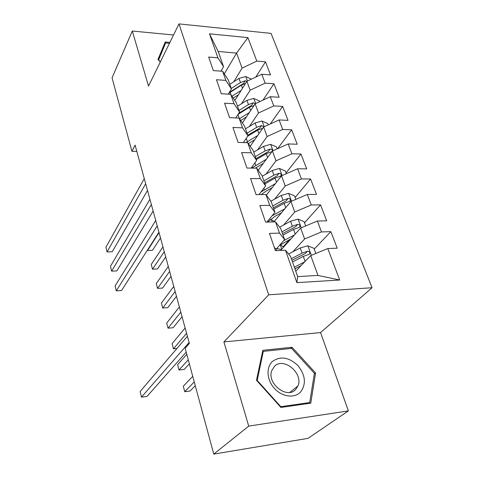 <?xml version="1.0" encoding="UTF-8"?>
<svg xmlns="http://www.w3.org/2000/svg" width="478" height="478" viewBox="0 0 478 478"><rect width="100%" height="100%" fill="white"/><g stroke="black" fill="none" stroke-linecap="round" stroke-linejoin="round"><path stroke-width="0.72" d="M372.063 287.72L271.074 33.388L178.993 23.9L268.702 294.812L372.063 287.72L320.571 332.574L223.907 341.919L248.721 426.107L348.378 410.889L320.571 332.574M348.378 410.889L308.047 438.35L213.762 454.1L248.721 426.107M339.703 280.006L296.886 282.647L285.497 250.239L290.57 256.459L297.68 276.595L317.984 275.424L339.703 280.006L327.794 248.554L337.211 248.184L330.848 231.657L321.491 231.92L317.368 221.021L326.683 220.83L320.541 204.871L311.286 204.966L307.3 194.444L316.52 194.421L310.586 179.005L301.427 178.933L297.579 168.77L306.697 168.901L300.967 154L291.903 153.779L288.18 143.95L297.208 144.231L291.658 129.819L282.689 129.454L279.092 119.948L288.025 120.366L282.653 106.415L273.78 105.925L270.297 96.723L279.134 97.267L273.936 83.764L265.153 83.148L261.777 74.239L270.53 74.903L265.493 61.823L255.772 77.083M224.319 73.887L236.58 53.088L247.909 37.619L209.478 33.824L217.908 57.82L208.659 57.043L213.325 70.571L222.634 71.276L225.837 80.394L216.48 79.736L221.302 93.718L230.719 94.297L234.029 103.72L224.57 103.194L229.554 117.654L239.078 118.096L242.501 127.841L232.929 127.453L238.086 142.414L247.724 142.707L251.267 152.793L241.587 152.56L246.923 168.041L256.674 168.184L260.343 178.623L250.544 178.551L256.077 194.588L265.941 194.564L269.741 205.379L259.829 205.474L265.565 222.103L275.543 221.9L279.481 233.109L269.455 233.395L275.4 250.645L285.497 250.239M247.909 37.619L256.8 61.088L265.493 61.823M213.762 454.1L185.147 348.235L189.36 343.419L135.107 145.133L131.928 151.317L136.833 151.43M234.823 100.517L246.905 81.284L250.167 90.193L241.48 103.75M261.777 74.239L246.905 81.284M265.153 83.148L250.167 90.193M209.478 33.824L218.183 51.469L223.549 66.669L220.938 71.15M217.908 57.82L223.549 66.669M242.412 123.019L255.138 103.774L258.508 112.975L249.42 126.431M270.297 96.723L255.138 103.774M273.78 105.925L258.508 112.975M222.634 71.276L228.245 79.969L231.43 88.98L228.263 94.148M225.837 80.394L231.43 88.98M250.203 146.268L263.641 127.005L267.124 136.511L257.594 149.859M279.092 119.948L263.641 127.005M282.689 129.454L267.124 136.511M230.719 94.297L236.275 102.716L239.568 112.025L235.744 117.941M234.029 103.72L239.568 112.025M258.186 170.288L272.43 151.006L276.027 160.829L266.019 174.064M288.18 143.95L272.43 151.006M291.903 153.779L276.027 160.829M239.078 118.096L244.575 126.216L247.974 135.836L243.374 142.575M242.501 127.841L247.974 135.836M266.365 195.138L281.518 175.82L285.241 185.984L274.701 199.093M297.579 168.77L281.518 175.82M301.427 178.933L285.241 185.984M247.724 142.707L253.155 150.51L256.668 160.459L251.129 168.101M251.267 152.793L256.668 160.459M273.834 221.935L290.917 201.489L294.765 212.005L283.633 224.983M307.3 194.444L290.917 201.489M311.286 204.966L294.765 212.005M256.674 168.184L262.028 175.635L265.66 185.924L258.992 194.582M260.343 178.623L265.66 185.924M280.646 250.436L300.644 228.054L304.629 238.946L292.829 251.786M317.368 221.021L300.644 228.054M321.491 231.92L304.629 238.946M265.941 194.564L271.211 201.638L274.969 212.292L266.915 222.079M269.741 205.379L274.969 212.292M295.757 271.157L310.718 255.569L317.984 275.424M327.794 248.554L310.718 255.569M275.543 221.9L280.717 228.562L284.613 239.598L276.069 249.277M279.481 233.109L284.613 239.598M173.562 34.99L132.298 31.034L112.067 77.824L131.928 151.317M223.907 341.919L268.702 294.812M132.298 31.034L148.515 86.076L178.993 23.9M233.772 81.768L242.083 68.127L236.58 53.088L218.183 51.469M296.886 282.647L297.68 276.595M256.8 61.088L242.083 68.127M262.828 350.308L256.513 380.273L280.915 407.441L310.76 403.157L315.588 372.971L292.046 347.255L262.828 350.308M169.923 42.405L165.221 41.974L157.961 59.517L160.321 61.991M330.848 231.657L314.231 249.062M309.828 253.675L309.188 254.344M295.9 268.26L295.051 269.156M320.541 204.871L304.528 222.826M289.62 239.532L283.305 246.618M310.586 179.005L295.141 197.456M300.967 154L286.065 172.911M291.658 129.819L277.622 148.682M282.653 106.415L270.285 123.969M273.936 83.764L262.99 100.123M290.654 348.492L292.046 347.255M314.291 374.005L315.588 372.971M162.436 49.527L162.108 49.497M274.294 247.437L275.931 248.877L276.523 250.597M189.109 342.505L141.476 397.122L140.138 391.476L187.4 336.261M186.205 352.149L147.009 396.429L141.476 397.122M315.856 253.46L313.95 248.303L307.718 245.794L300.232 247.933L288.569 254.003M304.623 261.92L294.346 267.166M301.056 265.637L294.914 268.767M192.742 376.335L183.301 386.224L184.747 391.703L189.993 391.046L195.269 385.686M292.506 261.95L303.291 256.399L308.657 254.529L309.858 253.603C309.947 252.103 309.147 251.314 307.456 251.237L302.102 253.113L291.347 258.67M291.921 260.301L305.281 253.537L307.456 251.237M184.747 391.703L194.253 381.922M305.681 225.939L304.092 221.649L297.949 219.133L290.588 221.236L279.618 227.146M280.449 244.694L283.502 247.24M294.502 234.931L283.675 240.661M291.072 238.767L279.505 245.387M277.234 247.957L277.533 248.823L276.619 248.656M186.796 354.347L177.625 364.642L179.029 369.984L184.233 369.404L189.36 363.818M277.533 248.823L281.548 249.426M283 235.033L293.54 229.416L298.81 227.552L300.011 226.632C300.076 225.204 299.288 224.451 297.651 224.379L292.393 226.237L281.883 231.866M282.492 233.593L295.553 226.751L297.651 224.379M179.029 369.984L188.272 359.791M295.852 199.368L294.562 195.89L288.509 193.375L281.267 195.43L270.895 201.214M270.267 219.498L274.372 221.29M284.78 208.832L272.066 215.823M281.476 212.788L275.113 216.265L267.68 222.061M273.816 209.023L284.123 203.341L289.292 201.489L290.493 200.581C290.54 199.212 289.77 198.495 288.174 198.418L283.012 200.27L272.735 205.958M273.38 207.781L286.155 200.862L288.174 198.418M185.135 327.98L172.086 343.604L173.46 348.815L186.599 333.327M173.46 348.815L176.95 348.474M272.43 361.452C265.947 367.283 266.712 379.944 274.342 388.327C281.877 396.8 294.209 398.58 300.363 392.259C306.41 384.288 305.615 375.409 297.973 365.61C288.981 357.191 280.466 355.805 272.43 361.452M274.521 366.297L271.827 370.48C266.521 383.141 286.83 399.465 295.607 389.564L297.967 385.907C303.56 373.318 283.675 356.725 274.521 366.297M314.405 373.318L309.702 402.554L280.807 406.688L257.194 380.404L263.294 351.378L291.598 348.396L314.405 373.318M308.453 403.492L309.702 402.554M280.472 406.951L280.807 406.688M256.877 380.679L257.194 380.404M262.434 352.178L263.294 351.378M158.176 59.738L165.627 42.942L169.487 43.289M160.405 61.823L158.612 59.941L165.627 42.942M286.352 173.693L285.348 170.981L279.379 168.459L272.257 170.485L262.243 176.239M275.424 183.588L260.982 192.001M272.239 187.651L266.228 191.045L261.221 194.576M179.375 306.93L166.691 323.086L168.023 328.165L173.132 327.735L182.046 316.699M264.932 183.869L275.017 178.127L280.096 176.292L281.291 175.396C281.321 174.088 280.562 173.394 279.009 173.323L273.942 175.157L263.886 180.905M264.561 182.811L277.061 175.832L279.009 173.323M168.023 328.165L180.804 312.146M277.174 148.879L276.433 146.877L270.542 144.356L263.533 146.346L253.734 152.147M266.407 159.162L251.721 168.113M263.33 163.321L255.27 168.16M173.765 286.418L161.421 303.064L162.723 308.023L167.79 307.659L176.46 296.276M271.946 151.634L272.388 151.036C272.406 149.781 271.659 149.118 270.148 149.046L265.171 150.869L255.33 156.665M256.029 158.648L268.266 151.616L270.148 149.046M256.339 159.532L266.204 153.743L271.988 151.604M162.723 308.023L175.151 291.496M157.208 225.897L116.279 290.845L115.102 285.88L155.726 220.495M158.923 232.183L121.555 290.528L116.279 290.845M268.295 124.878L267.8 123.545L261.992 121.03L255.091 122.977L245.495 128.821M257.708 135.513L245.907 142.653M254.738 139.761L248.357 143.615M168.292 266.413L156.282 283.532L157.555 288.371L162.568 288.067L171.01 276.362M263.772 126.945L261.568 125.547L256.674 127.357L247.042 133.195M247.765 135.25L259.751 128.17L261.568 125.547M247.783 136.116L257.684 130.141L262.583 128.331M157.555 288.371L169.648 271.367M151.359 204.518L111.613 271.157L110.466 266.306L149.919 199.266M153.139 211.037L116.835 270.906L111.613 271.157M259.703 101.653L259.44 100.942L253.71 98.432L246.917 100.344L237.518 106.224M249.301 112.605L239.472 118.675M246.439 116.937L240.697 120.48M162.956 246.905L151.263 264.465L152.506 269.186L157.477 268.947L165.699 256.931M255.24 103.726L253.262 102.794L248.452 104.586L239.012 110.466M238.827 113.167L251.506 105.459L253.262 102.794M238.08 114.326L249.426 107.281L253.979 105.53M152.506 269.186L164.277 251.739M145.665 183.719L107.06 251.942L105.937 247.21L144.266 178.611M147.511 190.459L112.234 251.751L107.06 251.942M251.386 79.163L245.686 76.534L238.994 78.416L229.787 84.325M241.175 90.402L231.991 96.221M238.408 94.811L233.222 98.092M229.309 92.439L243.517 83.459L245.214 80.746L240.482 82.527L231.233 88.436M147.475 250.066L147.577 250.46L152.506 250.275L160.506 237.972M228.848 93.192L241.426 85.138L245.531 83.471M246.887 81.314L245.214 80.746M147.577 250.46L159.037 232.583M311.345 255.312L307.88 245.853M302.102 253.113L300.232 247.933M305.101 261.418L303.291 256.399M301.26 227.797L298.105 219.199M280.263 244.826L281.781 249.169M292.393 226.237L290.588 221.236M295.237 234.106L293.54 229.416M291.52 201.226L288.658 193.435M268.092 221.577L268.26 222.049M271.498 219.719L272.281 221.965M273.273 215.136L273.075 214.592M283.012 200.27L281.267 195.43M285.707 207.721L284.123 203.341M282.11 175.557L279.528 168.525M264.382 189.838L263.838 188.29M273.942 175.157L272.257 170.485M276.493 182.226L275.017 178.127M273.01 150.743L270.691 144.422M255.778 165.364L254.911 162.884M265.171 150.869L263.533 146.346M267.584 157.561L266.204 153.743M264.214 126.742L262.141 121.089M247.455 141.667L246.278 138.315M256.674 127.357L255.091 122.977M258.968 133.703L257.684 130.141M255.694 103.517L253.854 98.492M239.275 118.389L237.93 114.553M248.452 104.586L246.917 100.344M250.621 110.603L249.426 107.281M247.449 81.021L245.829 76.594M230.922 94.602L230.121 92.338M240.482 82.527L238.994 78.416M242.543 88.227L241.426 85.138M309.105 254.386L309.858 253.603M299.353 227.373L300.011 226.632M289.919 201.268L290.493 200.581M289.931 392.36L297.967 385.907M280.789 176.041L281.291 175.396"/></g></svg>
